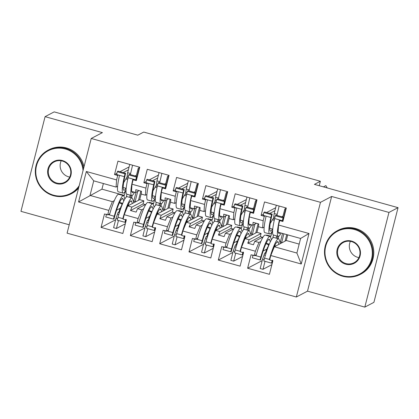 <?xml version="1.0" encoding="UTF-8"?>
<svg xmlns="http://www.w3.org/2000/svg" width="419" height="419" viewBox="0 0 419 419"><rect width="100%" height="100%" fill="white"/><g stroke="black" fill="none" stroke-linecap="round" stroke-linejoin="round"><path stroke-width="0.63" d="M331.644 196.469L307.509 291.153L364.823 307.117L388.958 212.433L331.644 196.469L320.477 202.33L91.227 138.474L102.398 132.619L45.084 116.655L20.95 211.338L69.229 224.783M45.084 116.655L54.177 111.883L137.799 135.175L143.727 132.064L320.362 181.259L319.226 185.706M388.958 212.433L398.05 207.662L373.916 302.345L364.823 307.117M307.509 291.153L296.343 297.013L67.092 233.158L91.227 138.474M258.57 226.051L256.967 232.341L245.036 238.6L249.169 239.752L261.1 233.493L260.304 236.615L262.572 237.248M256.967 232.341L261.1 233.493M256.454 223.301L252.887 225.171L248.75 224.018L249.253 216.869L250.384 212.417L253.579 213.308L257.004 199.863L235.211 193.793L231.78 207.237L234.975 208.123L233.844 212.574L233.341 219.729L229.209 218.577L229.403 215.764L223.767 214.198L223.573 217.005L219.436 215.853L219.938 208.704L221.07 204.252L224.265 205.142L227.695 191.698L205.897 185.627L202.466 199.072L205.661 199.963L204.53 204.409L204.027 211.564L199.894 210.411L200.093 207.599L194.453 206.033L194.259 208.84L190.126 207.688L190.624 200.539L191.755 196.087L194.95 196.977L198.381 183.532L176.582 177.462L173.157 190.907L176.352 191.797L175.215 196.244L174.718 203.398L170.58 202.246L170.779 199.439L165.138 197.868L164.945 200.675L160.812 199.523L161.31 192.373L175.215 196.244M229.256 217.885L227.653 224.175L215.722 230.434L219.855 231.587L231.786 225.328L230.989 228.449L233.257 229.083M227.653 224.175L231.786 225.328M227.14 215.136L223.573 217.005M199.942 209.72L198.339 216.01L186.408 222.269L190.54 223.421L202.471 217.162L201.675 220.289L203.943 220.918M198.339 216.01L202.471 217.162M197.826 206.97L194.259 208.84M170.633 201.555L169.025 207.845L157.094 214.104L161.226 215.256L173.162 208.997L172.366 212.124L174.629 212.752M169.025 207.845L173.162 208.997M168.511 198.805L164.945 200.675M141.318 193.389L139.71 199.68L127.779 205.939L131.912 207.091L143.848 200.832L143.052 203.959L145.314 204.587M139.71 199.68L143.848 200.832M139.197 190.64L135.63 192.51L131.498 191.363L131.995 184.208L133.132 179.756L136.327 180.647L139.752 167.202L117.954 161.132L114.528 174.576L117.723 175.467L116.587 179.919L116.089 187.068L93.725 180.84L90.012 195.422L112.371 201.649L114.308 200.633M320.477 202.33L296.343 297.013M190.624 200.539L204.53 204.409M219.938 208.704L233.844 212.574M249.253 216.869L263.158 220.74L262.655 227.894L258.523 226.742L258.717 223.929L253.081 222.358L252.887 225.171M287.717 234.87L286.282 240.506L274.351 246.765L296.898 253.045L300.612 238.463L278.064 232.184L278.562 225.029L279.698 220.583L282.893 221.473L286.318 208.028L264.525 201.953L261.095 215.397L264.289 216.288L263.158 220.74M278.562 225.029L309.007 233.509L301.235 263.996L270.794 255.517L274.351 246.765M263.158 236.939L254.804 241.323L258.942 242.47L255.386 251.227L254.249 255.679L251.054 254.789L247.629 268.233L269.427 274.304L272.853 260.859L269.658 259.969L270.794 255.517M255.386 251.227L241.48 247.357L245.036 238.6M233.849 228.774L225.49 233.158L229.628 234.31L226.071 243.062L224.935 247.514L221.74 246.623L218.315 260.068L240.113 266.138L243.539 252.694L240.344 251.803L241.48 247.357M226.071 243.062L212.166 239.191L215.722 230.434M204.535 220.609L196.181 224.993L200.313 226.145L196.757 234.897L195.621 239.349L192.431 238.458L189 251.903L210.799 257.973L214.224 244.528L211.029 243.638L212.166 239.191M196.757 234.897L182.852 231.026L186.408 222.269M175.221 212.443L166.867 216.827L170.999 217.98L167.443 226.731L166.312 231.183L163.117 230.293L159.686 243.738L181.485 249.808L184.91 236.363L181.72 235.473L182.852 231.026M167.443 226.731L153.537 222.861L157.094 214.104M145.906 204.278L137.552 208.662L141.685 209.814L138.129 218.571L136.997 223.018L133.802 222.128L130.372 235.572L152.17 241.648L155.601 228.198L152.406 227.313L153.537 222.861M138.129 218.571L124.223 214.696L127.779 205.939M112.371 201.649L108.814 210.406L107.683 214.853L104.488 213.962L101.063 227.407L122.856 233.483L126.287 220.038L123.092 219.147L124.223 214.696M108.814 210.406L78.563 201.979L86.335 171.491L116.587 179.919M131.995 184.208L145.901 188.079L145.403 195.233L141.266 194.081L141.465 191.274L135.829 189.702L135.63 192.51M161.31 192.373L162.446 187.922L165.636 188.812L169.067 175.367L147.268 169.297L143.843 182.742L147.038 183.632L145.901 188.079M266.159 235.368L266.735 235.064L270.873 236.211L272.051 231.587M258.942 242.47L260.875 241.459M270.224 236.552L270.873 236.211M264.174 227.093L262.655 227.894M249.169 239.752L247.77 243.193L253.411 244.759L254.804 241.323M236.845 227.203L237.426 226.899L241.559 228.051L242.737 223.427M229.628 234.31L231.56 233.294M240.909 228.386L241.559 228.051M234.865 218.928L233.341 219.729M219.855 231.587L218.456 235.028L224.097 236.594L225.49 233.158M207.531 219.037L208.112 218.734L212.244 219.886L213.423 215.261M200.313 226.145L202.246 225.129M211.595 220.221L212.244 219.886M205.551 210.767L204.027 211.564M190.54 223.421L189.147 226.862L194.783 228.434L196.181 224.993M178.216 210.872L178.798 210.568L182.93 211.721L184.109 207.096M170.999 217.98L172.932 216.963M182.286 212.061L182.93 211.721M176.237 202.602L174.718 203.398M161.226 215.256L159.833 218.697L165.468 220.268L166.867 216.827M148.902 202.707L149.483 202.403L153.616 203.555L154.794 198.931M141.685 209.814L143.617 208.798M152.972 203.896L153.616 203.555M146.922 194.437L145.403 195.233M131.912 207.091L130.519 210.532L136.154 212.103L137.552 208.662M123.657 195.731L124.302 195.39L125.485 190.765M103.378 183.527L101.943 189.163L124.302 195.39M101.943 189.163L78.563 201.979M117.608 186.272L116.089 187.068M86.335 171.491L93.725 180.84M320.362 181.259L314.433 184.37L398.05 207.662M286.282 240.506L299.176 244.099M296.898 253.045L301.235 263.996M309.007 233.509L300.612 238.463M115.628 219.766L101.063 227.407M126.758 208.458L127.072 207.227M129.597 197.328L130.162 195.107M138.49 200.324L140.842 191.101M137.081 177.687L136.756 177.855M133.918 179.342L133.132 179.756M119.923 208.432L119.064 211.81M120.457 208.154L116.55 210.202M109.783 213.753L107.683 214.853M126.967 194.217L126.234 197.092M128.34 169.894L123.186 172.602M118.514 175.053L117.723 175.467M129.099 166.935L119.991 171.711M116.917 173.325L114.528 174.576M144.943 227.931L130.372 235.572M156.072 216.623L156.387 215.392M158.906 205.493L159.477 203.273M167.804 208.489L170.156 199.266M174.257 236.096L159.686 243.738M185.387 224.788L185.701 223.557M188.22 213.659L188.786 211.438M197.119 216.649L199.47 207.426M203.571 244.261L189 251.903M214.701 232.954L215.015 231.717M217.534 221.824L218.1 219.603M226.433 224.814L228.784 215.591M232.885 252.427L218.315 260.068M244.01 241.119L244.324 239.883M246.849 229.989L247.414 227.768M255.747 232.98L258.099 223.756M262.2 260.592L247.629 268.233M273.324 249.284L273.638 248.048M276.163 238.154L276.729 235.934M285.061 241.145L286.727 234.598M166.395 185.853L166.065 186.02M163.232 187.508L162.446 187.922M149.237 216.597L148.373 219.975M149.772 216.319L145.864 218.367M139.092 221.918L136.997 223.018M156.282 202.382L155.549 205.258M157.654 178.059L152.5 180.767M147.823 183.218L147.038 183.632M158.408 175.1L149.305 179.877M146.231 181.49L143.843 182.742M283.647 218.509L283.323 218.681M280.489 220.169L279.698 220.583M266.489 249.258L265.63 252.631M267.023 248.975L263.116 251.028M256.349 254.579L254.249 255.679M273.534 235.043L272.8 237.913M274.911 210.72L269.752 213.423M265.08 215.874L264.289 216.288M275.665 207.756L266.557 212.533M263.483 214.146L261.095 215.397M254.333 210.343L254.008 210.516M251.175 212.004L250.384 212.417M237.175 241.093L236.316 244.466M237.709 240.81L233.802 242.863M227.035 246.414L224.935 247.514M244.219 226.878L243.486 229.748M245.597 202.555L240.438 205.258M235.766 207.709L234.975 208.123M246.351 199.591L237.248 204.367M234.169 205.98L231.78 207.237M225.019 202.178L224.694 202.351M221.861 203.838L221.07 204.252M207.861 232.927L207.002 236.3M208.4 232.645L204.493 234.698M197.721 238.249L195.621 239.349M214.905 218.713L214.177 221.583M216.283 194.39L211.129 197.092M206.452 199.544L205.661 199.963M217.037 191.425L207.934 196.202M204.86 197.815L202.466 199.072M195.704 194.018L195.38 194.186M192.546 195.673L191.755 196.087M178.546 224.762L177.687 228.135M179.086 224.484L175.179 226.532M168.407 230.083L166.312 231.183M185.596 210.548L184.863 213.418M186.968 186.225L181.815 188.927M177.137 191.383L176.352 191.797M187.722 183.265L178.62 188.042M175.545 189.655L173.157 190.907M143.052 203.959L130.519 210.532M172.366 212.124L159.833 218.697M201.675 220.289L189.147 226.862M230.989 228.449L218.456 235.028M260.304 236.615L247.77 243.193M124.836 198.994L124.029 196.391A21.715 3.326 -74.4 0 0 123.448 195.615A21.715 3.326 -74.4 0 0 122.929 195.704A21.715 3.326 -74.4 0 0 114.251 216.251L113.465 219.106L113.926 219.147L114.706 216.293A18.755 2.87 -74.4 0 1 122.207 198.543A18.755 2.87 -74.4 0 1 122.652 198.47A18.755 2.87 -74.4 0 1 123.155 199.14L123.752 201.052M123.448 195.615L118.656 194.28A21.715 3.326 105.6 0 0 118.137 194.369A21.715 3.326 105.6 0 0 109.459 214.916L108.217 214.575M126.072 189.77L125.449 190.818A21.715 3.326 105.6 0 1 123.605 193.054A21.715 3.326 105.6 0 1 123.092 193.138A21.715 3.326 105.6 0 1 124.338 176.677L124.993 173.885L125.616 173.277L124.962 176.069A18.755 2.87 105.6 0 0 123.883 190.289A18.755 2.87 105.6 0 0 124.333 190.21A18.755 2.87 105.6 0 0 125.925 188.283L126.255 187.722M133.818 202.775L132.582 198.774A21.715 3.326 105.6 0 0 131.995 197.998A21.715 3.326 105.6 0 0 131.482 198.082A21.715 3.326 105.6 0 0 122.798 218.634L123.259 218.671M123.191 218.744L118.006 217.299A21.715 3.326 -74.4 0 1 126.69 196.752A21.715 3.326 -74.4 0 1 127.203 196.663L131.995 197.998M134.583 192.216L134.001 193.201A21.715 3.326 -74.4 0 1 132.158 195.432A21.715 3.326 -74.4 0 1 131.639 195.521A21.715 3.326 -74.4 0 1 132.886 179.054L135.798 179.866L136.458 177.08L128.753 174.933L129.377 174.325L137.081 176.472L136.421 179.259L135.798 179.866M133.342 179.18A18.755 2.87 105.6 0 0 133.221 179.709M131.812 191.446A18.755 2.87 105.6 0 0 132.435 192.667A18.755 2.87 105.6 0 0 132.881 192.593A18.755 2.87 105.6 0 0 133.598 191.944M125.176 212.349A18.755 2.87 -74.4 0 1 130.754 200.926A18.755 2.87 -74.4 0 1 131.205 200.853A18.755 2.87 -74.4 0 1 131.707 201.518L132.336 203.55M130.581 197.606L131.147 195.385M136.044 176.179L136.254 175.362M119.745 211.448L118.168 212.276L115.995 218.341L113.607 227.711L116.424 228.496L125.318 223.83M135.148 201.529L137.725 191.415M133.792 201.151L136.055 192.29M139.7 167.401L138.265 168.155L136.453 175.257L135.159 175.933M130.367 174.603L132.556 165.201M118.462 220.499L116.424 228.496M115.995 218.341L117.598 218.786M131.608 197.888L132.247 195.385M137.065 176.467L139.328 167.595M127.963 178.295L126.905 178.002L127.627 172.701L129.738 164.416M127.627 172.701L130.445 173.487M118.168 212.276L119.378 212.611M121.264 207.033A2.959 0.419 -165.7 0 1 120.834 206.682A2.959 0.419 -165.7 0 1 120.882 206.625L121.494 206.42M117.687 214.172L118.807 214.481M127.386 176.106L128.408 176.389M138.307 168.134L136.505 175.2A2.959 0.419 -165.7 0 1 136.453 175.257M122.018 203.786L121.353 206.378M119.714 202.162L119.829 202.534A22.699 3.478 105.6 0 0 120.442 203.346L122.479 203.912M123.092 193.138L118.299 191.802A21.715 3.326 -74.4 0 1 119.546 175.341L116.634 174.529L117.289 171.738L117.912 171.13L125.616 173.277M123.647 182.689L125.831 178.981A22.699 3.478 -74.4 0 1 127.119 177.174M137.332 176.687L137.05 176.609M133.273 201.005L135.829 201.717M128.266 204.545L128.382 204.917A22.699 3.478 -74.4 0 0 128.387 204.943L128.109 204.87M108.332 214.512L109.479 214.832M118.006 217.299L117.226 220.153L124.93 222.3L125.391 222.337L126.171 219.483M106.546 214.104L105.761 216.958L113.465 219.106M132.886 179.054L128.094 177.719A21.715 3.326 105.6 0 0 126.847 194.186L131.639 195.521M128.094 177.719L128.753 174.933M124.993 173.885L117.289 171.738M125.71 219.446L124.93 222.3M136.458 177.08L137.081 176.472M83.041 170.596A24.082 23.553 -117.7 0 0 65.338 148.986A24.082 23.553 -117.7 0 0 36.521 165.704A24.082 23.553 -117.7 0 0 53.559 195.191A24.082 23.553 -117.7 0 0 79.201 185.654M78.762 187.377A24.674 24.134 62.3 0 1 71.02 193.882A24.674 24.134 62.3 0 1 53.522 195.704A24.674 24.134 62.3 0 1 35.484 174.54A24.674 24.134 62.3 0 1 48.096 150.18A24.674 24.134 62.3 0 1 65.589 148.363A24.674 24.134 62.3 0 1 83.522 168.71M62.394 160.54A12.041 11.779 62.3 0 1 70.911 175.283A12.041 11.779 62.3 0 1 56.502 183.642A12.041 11.779 62.3 0 1 47.986 168.894A12.041 11.779 62.3 0 1 62.394 160.54M56.759 183.014A11.449 11.198 -117.7 0 0 70.727 170.868A11.449 11.198 -117.7 0 0 54.24 161.891A11.449 11.198 -117.7 0 0 56.759 183.014M69.737 177.069A11.449 11.198 62.3 0 1 61.2 160.791M48.096 150.18L48.897 149.761A24.674 24.134 62.3 0 1 66.391 147.944A24.674 24.134 62.3 0 1 84.03 166.715M78.563 188.173A24.674 24.134 62.3 0 1 71.822 193.463L71.02 193.882M354.526 229.533A24.082 23.553 -117.7 0 0 325.715 246.252A24.082 23.553 -117.7 0 0 342.747 275.739A24.082 23.553 -117.7 0 0 371.564 259.021A24.082 23.553 -117.7 0 0 354.526 229.533M342.716 276.252A24.674 24.134 62.3 0 1 324.673 255.082A24.674 24.134 62.3 0 1 337.285 230.728A24.674 24.134 62.3 0 1 354.783 228.91A24.674 24.134 62.3 0 1 372.821 250.075A24.674 24.134 62.3 0 1 360.209 274.429A24.674 24.134 62.3 0 1 342.716 276.252M351.583 241.087A12.041 11.779 62.3 0 1 360.099 255.831A12.041 11.779 62.3 0 1 345.696 264.19A12.041 11.779 62.3 0 1 337.175 249.441A12.041 11.779 62.3 0 1 351.583 241.087M345.947 263.561A11.449 11.198 -117.7 0 0 359.916 251.416A11.449 11.198 -117.7 0 0 343.428 242.439A11.449 11.198 -117.7 0 0 345.947 263.561M358.931 257.617A11.449 11.198 62.3 0 1 350.389 241.339M337.285 230.728L338.086 230.309A24.674 24.134 62.3 0 1 355.579 228.486A24.674 24.134 62.3 0 1 373.622 249.656A24.674 24.134 62.3 0 1 361.01 274.01L360.209 274.429M154.15 207.159L153.344 204.556A21.715 3.326 -74.4 0 0 152.762 203.781A21.715 3.326 -74.4 0 0 152.244 203.87A21.715 3.326 -74.4 0 0 143.56 224.416L142.779 227.271L143.24 227.308L144.021 224.453A18.755 2.87 -74.4 0 1 151.521 206.708A18.755 2.87 -74.4 0 1 151.966 206.635A18.755 2.87 -74.4 0 1 152.469 207.3L153.061 209.217M152.762 203.781L147.97 202.445A21.715 3.326 105.6 0 0 147.451 202.534A21.715 3.326 105.6 0 0 138.773 223.081L137.532 222.735M155.386 197.93L154.763 198.983A21.715 3.326 105.6 0 1 152.919 201.214A21.715 3.326 105.6 0 1 152.406 201.303A21.715 3.326 105.6 0 1 153.653 184.842L154.307 182.05L154.93 181.443L154.276 184.234A18.755 2.87 105.6 0 0 153.197 198.449A18.755 2.87 105.6 0 0 153.642 198.376A18.755 2.87 105.6 0 0 155.239 196.448L155.569 195.888M163.132 210.94L161.896 206.939A21.715 3.326 105.6 0 0 161.31 206.164A21.715 3.326 105.6 0 0 160.796 206.248A21.715 3.326 105.6 0 0 152.113 226.799L152.574 226.836M152.506 226.909L147.32 225.464A21.715 3.326 -74.4 0 1 156.004 204.912A21.715 3.326 -74.4 0 1 156.517 204.828L161.31 206.164M163.892 200.382L163.316 201.366A21.715 3.326 -74.4 0 1 161.472 203.597A21.715 3.326 -74.4 0 1 160.954 203.686A21.715 3.326 -74.4 0 1 162.2 187.22L165.112 188.031L165.772 185.24L158.068 183.098L158.691 182.49L166.395 184.638L165.735 187.424L165.112 188.031M162.656 187.345A18.755 2.87 105.6 0 0 162.535 187.874M161.121 199.612A18.755 2.87 105.6 0 0 161.75 200.832A18.755 2.87 105.6 0 0 162.195 200.759A18.755 2.87 105.6 0 0 162.912 200.109M154.491 220.514A18.755 2.87 -74.4 0 1 160.068 209.091A18.755 2.87 -74.4 0 1 160.514 209.013A18.755 2.87 -74.4 0 1 161.022 209.683L161.65 211.715M159.896 205.771L160.461 203.55M165.358 184.344L165.568 183.527M149.059 219.614L147.483 220.441L145.309 226.501L142.921 235.876L145.739 236.662L154.632 231.995M164.463 209.694L167.04 199.575M163.106 209.317L165.364 200.455M169.014 175.566L167.579 176.32L165.767 183.422L164.473 184.098M159.681 182.763L161.87 173.361M147.776 228.664L145.739 236.662M145.309 226.501L146.912 226.951M160.922 206.054L161.561 203.545M166.38 184.632L168.642 175.76M157.277 186.46L156.219 186.167L156.942 180.867L159.052 172.581M156.942 180.867L159.759 181.652M147.483 220.441L148.693 220.776M150.578 215.198A2.959 0.419 -165.7 0 1 150.149 214.847A2.959 0.419 -165.7 0 1 150.196 214.79L150.803 214.58M147.001 222.332L148.122 222.646M156.701 184.271L157.722 184.554M167.621 176.294L165.819 183.365A2.959 0.419 -165.7 0 1 165.767 183.422M151.332 211.946L150.667 214.544M149.028 210.328L149.143 210.699A22.699 3.478 105.6 0 0 149.756 211.511L151.793 212.077M152.406 201.303L147.614 199.968A21.715 3.326 -74.4 0 1 148.86 183.506L145.948 182.694L146.603 179.903L147.226 179.295L154.93 181.443M152.961 190.855L155.145 187.146A22.699 3.478 -74.4 0 1 156.428 185.339M166.647 184.852L166.364 184.769M162.588 209.17L165.144 209.882M157.581 212.711L157.696 213.082A22.699 3.478 -74.4 0 0 157.701 213.109L157.424 213.03M137.647 222.678L138.794 222.997M147.32 225.464L146.54 228.318L154.244 230.466L154.705 230.502L155.486 227.648M135.856 222.269L135.075 225.123L142.779 227.271M162.2 187.22L157.408 185.884A21.715 3.326 105.6 0 0 156.161 202.351L160.954 203.686M157.408 185.884L158.068 183.098M154.307 182.05L146.603 179.903M155.025 227.611L154.244 230.466M165.772 185.24L166.395 184.638M183.464 215.324L182.658 212.721A21.715 3.326 -74.4 0 0 182.076 211.946A21.715 3.326 -74.4 0 0 181.558 212.035A21.715 3.326 -74.4 0 0 172.874 232.582L172.094 235.436L172.555 235.473L173.335 232.618A18.755 2.87 -74.4 0 1 180.835 214.874A18.755 2.87 -74.4 0 1 181.28 214.8A18.755 2.87 -74.4 0 1 181.783 215.466L182.375 217.382M182.076 211.946L177.284 210.61A21.715 3.326 105.6 0 0 176.766 210.699A21.715 3.326 105.6 0 0 168.082 231.246L166.846 230.9M184.7 206.096L184.077 207.148A21.715 3.326 105.6 0 1 182.234 209.38A21.715 3.326 105.6 0 1 181.715 209.469A21.715 3.326 105.6 0 1 182.962 193.002L183.622 190.216L184.245 189.608L183.59 192.394A18.755 2.87 105.6 0 0 182.511 206.614A18.755 2.87 105.6 0 0 182.956 206.541A18.755 2.87 105.6 0 0 184.549 204.613L184.884 204.053M192.447 219.1L191.205 215.104A21.715 3.326 105.6 0 0 190.624 214.329A21.715 3.326 105.6 0 0 190.106 214.413A21.715 3.326 105.6 0 0 181.427 234.965L181.888 235.001M181.82 235.075L176.635 233.629A21.715 3.326 -74.4 0 1 185.318 213.077A21.715 3.326 -74.4 0 1 185.832 212.993L190.624 214.329M193.206 208.547L192.63 209.531A21.715 3.326 -74.4 0 1 190.781 211.763A21.715 3.326 -74.4 0 1 190.268 211.852A21.715 3.326 -74.4 0 1 191.514 195.385L194.426 196.197L195.081 193.405L187.382 191.263L188.005 190.655L195.71 192.798L197.957 183.925M191.97 195.511A18.755 2.87 105.6 0 0 191.85 196.04M190.436 207.777A18.755 2.87 105.6 0 0 191.064 208.997A18.755 2.87 105.6 0 0 191.509 208.924A18.755 2.87 105.6 0 0 192.227 208.274M183.805 228.674A18.755 2.87 -74.4 0 1 189.383 217.257A18.755 2.87 -74.4 0 1 189.828 217.178A18.755 2.87 -74.4 0 1 190.336 217.849L190.964 219.881M189.21 213.931L189.776 211.71M194.673 192.51L194.877 191.693M178.374 227.779L176.797 228.606L174.623 234.666L172.23 244.041L175.053 244.827L183.946 240.16M193.772 217.859L196.354 207.74M192.421 217.482L194.678 208.62M198.328 183.732L196.893 184.486L195.081 191.583L193.788 192.263M188.995 190.928L191.184 181.527M177.09 236.829L175.053 244.827M174.623 234.666L176.226 235.117M190.231 214.219L190.87 211.71M186.586 194.626L185.533 194.332L186.256 189.032L188.367 180.741M186.256 189.032L189.074 189.817M176.797 228.606L178.007 228.942M179.892 223.358A2.959 0.419 -165.7 0 1 179.458 223.008A2.959 0.419 -165.7 0 1 179.51 222.955L180.118 222.746M176.315 230.497L177.436 230.811M186.015 192.436L187.036 192.719M196.935 184.46L195.134 191.53A2.959 0.419 -165.7 0 1 195.081 191.583M180.641 220.111L179.981 222.709M178.342 218.493L178.457 218.865A22.699 3.478 105.6 0 0 179.065 219.676L181.102 220.242M181.715 209.469L176.928 208.133A21.715 3.326 -74.4 0 1 178.175 191.672L175.257 190.86L175.917 188.068L176.54 187.461L184.245 189.608M182.27 199.02L184.46 195.312A22.699 3.478 -74.4 0 1 185.743 193.505M195.961 193.012L195.678 192.934M191.897 217.335L194.458 218.048M186.89 220.876L187.005 221.248A22.699 3.478 -74.4 0 0 187.015 221.274L186.738 221.195M166.956 230.843L168.108 231.162M176.635 233.629L175.854 236.484L183.559 238.631L184.014 238.668L184.8 235.813M165.17 230.434L164.389 233.289L172.094 235.436M191.514 195.385L186.722 194.049A21.715 3.326 105.6 0 0 185.476 210.516L190.268 211.852M186.722 194.049L187.382 191.263M183.622 190.216L175.917 188.068M195.081 193.405L195.71 192.798L195.05 195.589L194.426 196.197M184.339 235.771L183.559 238.631M212.779 223.489L211.972 220.886A21.715 3.326 -74.4 0 0 211.386 220.111A21.715 3.326 -74.4 0 0 210.872 220.195A21.715 3.326 -74.4 0 0 202.188 240.747L201.408 243.601L201.869 243.638L202.649 240.784A18.755 2.87 -74.4 0 1 210.149 223.039A18.755 2.87 -74.4 0 1 210.595 222.96A18.755 2.87 -74.4 0 1 211.097 223.631L211.689 225.548M211.386 220.111L206.598 218.776A21.715 3.326 105.6 0 0 206.08 218.865A21.715 3.326 105.6 0 0 197.396 239.411L196.16 239.066M214.015 214.261L213.391 215.314A21.715 3.326 105.6 0 1 211.548 217.545A21.715 3.326 105.6 0 1 211.029 217.634A21.715 3.326 105.6 0 1 212.276 201.167L212.936 198.381L213.559 197.773L212.904 200.56A18.755 2.87 105.6 0 0 211.825 214.779A18.755 2.87 105.6 0 0 212.271 214.706A18.755 2.87 105.6 0 0 213.863 212.779L214.198 212.218M221.761 227.266L220.52 223.269A21.715 3.326 105.6 0 0 219.938 222.494A21.715 3.326 105.6 0 0 219.42 222.578A21.715 3.326 105.6 0 0 210.741 243.125L211.197 243.167M211.134 243.235L205.949 241.794A21.715 3.326 -74.4 0 1 214.628 221.242A21.715 3.326 -74.4 0 1 215.146 221.159L219.938 222.494M222.52 216.712L221.944 217.697A21.715 3.326 -74.4 0 1 220.095 219.928A21.715 3.326 -74.4 0 1 219.582 220.012A21.715 3.326 -74.4 0 1 220.829 203.55L223.741 204.362L224.395 201.57L216.691 199.428L217.32 198.821L225.024 200.963L224.364 203.754L223.741 204.362M221.279 203.676A18.755 2.87 105.6 0 0 221.164 204.205M219.75 215.942A18.755 2.87 105.6 0 0 220.373 217.162A18.755 2.87 105.6 0 0 220.823 217.089A18.755 2.87 105.6 0 0 221.541 216.44M213.119 236.84A18.755 2.87 -74.4 0 1 218.697 225.417A18.755 2.87 -74.4 0 1 219.142 225.343A18.755 2.87 -74.4 0 1 219.645 226.014L220.279 228.046M218.524 222.096L219.09 219.875M223.982 200.675L224.191 199.858M207.688 235.944L206.111 236.772L203.933 242.831L201.544 252.207L204.362 252.992L213.261 248.326M223.086 226.024L225.668 215.905M221.735 225.647L223.992 216.785M227.643 191.897L226.208 192.646L224.395 199.748L223.102 200.429M218.309 199.093L220.499 189.692M206.405 244.989L204.362 252.992M203.933 242.831L205.54 243.282M219.546 222.384L220.185 219.875M225.008 200.963L227.271 192.091M215.9 202.791L214.847 202.492L215.565 197.197L217.681 188.906M215.565 197.197L218.388 197.983M206.111 236.772L207.316 237.107M209.207 231.524A2.959 0.419 -165.7 0 1 208.772 231.173A2.959 0.419 -165.7 0 1 208.824 231.12L209.432 230.911M205.629 238.662L206.75 238.977M215.329 200.601L216.351 200.884M226.25 192.625L224.448 199.695A2.959 0.419 -165.7 0 1 224.395 199.748M209.956 228.276L209.296 230.874M207.656 226.658L207.772 227.03A22.699 3.478 105.6 0 0 208.379 227.836L210.417 228.407M211.029 217.634L206.237 216.298A21.715 3.326 -74.4 0 1 207.484 199.832L204.572 199.025L205.231 196.233L205.855 195.626L213.559 197.773M211.585 207.185L213.774 203.477A22.699 3.478 -74.4 0 1 215.057 201.67M225.275 201.178L224.987 201.099M221.211 225.501L223.772 226.213M216.204 229.041L216.319 229.408A22.699 3.478 -74.4 0 0 216.33 229.439L216.052 229.361M196.27 239.008L197.422 239.328M205.949 241.794L205.169 244.649L212.873 246.791L213.329 246.833L214.114 243.978M194.484 238.6L193.704 241.454L201.408 243.601M220.829 203.55L216.036 202.215A21.715 3.326 105.6 0 0 214.79 218.681L219.582 220.012M216.036 202.215L216.691 199.428M212.936 198.381L205.231 196.233M213.653 243.937L212.873 246.791M224.395 201.57L225.024 200.963M242.093 231.655L241.286 229.052A21.715 3.326 -74.4 0 0 240.7 228.276A21.715 3.326 -74.4 0 0 240.187 228.36A21.715 3.326 -74.4 0 0 231.503 248.912L230.722 251.767L231.183 251.803L231.964 248.949A18.755 2.87 -74.4 0 1 239.464 231.204A18.755 2.87 -74.4 0 1 239.909 231.126A18.755 2.87 -74.4 0 1 240.412 231.796L241.004 233.713M240.7 228.276L235.907 226.941A21.715 3.326 105.6 0 0 235.394 227.025A21.715 3.326 105.6 0 0 226.71 247.577L225.474 247.231M243.324 222.426L242.706 223.479A21.715 3.326 105.6 0 1 240.862 225.71A21.715 3.326 105.6 0 1 240.344 225.799A21.715 3.326 105.6 0 1 241.59 209.332L242.25 206.546L242.873 205.939L242.213 208.725A18.755 2.87 105.6 0 0 241.14 222.945A18.755 2.87 105.6 0 0 241.585 222.871A18.755 2.87 105.6 0 0 243.177 220.944L243.507 220.378M251.075 235.431L249.834 231.429A21.715 3.326 105.6 0 0 249.253 230.654A21.715 3.326 105.6 0 0 248.734 230.743A21.715 3.326 105.6 0 0 240.05 251.29L240.511 251.332M240.448 251.4L235.263 249.96A21.715 3.326 -74.4 0 1 243.942 229.408A21.715 3.326 -74.4 0 1 244.46 229.324L249.253 230.654M251.835 224.877L251.253 225.857A21.715 3.326 -74.4 0 1 249.41 228.093A21.715 3.326 -74.4 0 1 248.896 228.177A21.715 3.326 -74.4 0 1 250.143 211.715L253.055 212.527L253.71 209.736L246.005 207.588L246.629 206.981L254.333 209.128L256.58 200.256M250.593 211.841A18.755 2.87 105.6 0 0 250.478 212.37M249.064 224.107A18.755 2.87 105.6 0 0 249.687 225.328A18.755 2.87 105.6 0 0 250.133 225.249A18.755 2.87 105.6 0 0 250.855 224.605M242.433 245.005A18.755 2.87 -74.4 0 1 248.011 233.582A18.755 2.87 -74.4 0 1 248.457 233.509A18.755 2.87 -74.4 0 1 248.959 234.179L249.588 236.211M247.839 230.261L248.404 228.041M253.296 208.84L253.505 208.018M237.002 244.109L235.426 244.937L233.247 250.997L230.859 260.372L233.676 261.157L242.57 256.491M252.4 234.19L254.982 224.071M251.049 233.812L253.306 224.951M256.957 200.057L255.522 200.811L253.71 207.913L252.416 208.594M247.624 207.258L249.813 197.857M235.719 253.155L233.676 261.157M233.247 250.997L234.855 251.442M248.86 230.55L249.499 228.041M245.215 210.951L244.162 210.657L244.879 205.362L246.995 197.071M244.879 205.362L247.702 206.143M235.426 244.937L236.63 245.272M238.521 239.689A2.959 0.419 -165.7 0 1 238.086 239.338A2.959 0.419 -165.7 0 1 238.139 239.286L238.746 239.076M234.944 246.828L236.065 247.142M244.644 208.767L245.665 209.05M255.564 200.79L253.762 207.861A2.959 0.419 -165.7 0 1 253.71 207.913M239.27 236.442L238.61 239.04M236.971 234.823L237.086 235.195A22.699 3.478 105.6 0 0 237.693 236.002L239.731 236.573M240.344 225.799L235.551 224.464A21.715 3.326 -74.4 0 1 236.798 207.997L233.886 207.185L234.546 204.399L235.169 203.791L242.873 205.939M240.899 215.35L243.088 211.642A22.699 3.478 -74.4 0 1 244.371 209.835M254.59 209.343L254.302 209.264M250.525 233.666L253.081 234.378M245.518 237.201L245.634 237.573A22.699 3.478 -74.4 0 0 245.644 237.604L245.361 237.526M225.584 247.173L226.737 247.493M235.263 249.96L234.478 252.814L242.182 254.956L242.643 254.998L243.423 252.144M223.798 246.765L223.018 249.619L230.722 251.767M250.143 211.715L245.351 210.38A21.715 3.326 105.6 0 0 244.104 226.841L248.896 228.177M245.351 210.38L246.005 207.588M242.25 206.546L234.546 204.399M253.71 209.736L254.333 209.128L253.678 211.92L253.055 212.527M242.968 252.102L242.182 254.956M271.407 239.82L270.601 237.217A21.715 3.326 -74.4 0 0 270.014 236.442A21.715 3.326 -74.4 0 0 269.501 236.526A21.715 3.326 -74.4 0 0 260.817 257.077L260.037 259.932L260.498 259.969L261.278 257.114A18.755 2.87 -74.4 0 1 268.773 239.369A18.755 2.87 -74.4 0 1 269.223 239.291A18.755 2.87 -74.4 0 1 269.726 239.961L270.318 241.878M270.014 236.442L265.222 235.106A21.715 3.326 105.6 0 0 264.708 235.19A21.715 3.326 105.6 0 0 256.025 255.742L254.789 255.396M272.638 230.591L272.02 231.644A21.715 3.326 105.6 0 1 270.176 233.875A21.715 3.326 105.6 0 1 269.658 233.964A21.715 3.326 105.6 0 1 270.904 217.498L271.564 214.706L272.188 214.099L271.528 216.89A18.755 2.87 105.6 0 0 270.454 231.11A18.755 2.87 105.6 0 0 270.899 231.037A18.755 2.87 105.6 0 0 272.491 229.104L272.821 228.544M280.39 243.596L279.148 239.595A21.715 3.326 105.6 0 0 278.567 238.82A21.715 3.326 105.6 0 0 278.048 238.909A21.715 3.326 105.6 0 0 269.365 259.455L269.826 259.497M269.763 259.565L264.572 258.12A21.715 3.326 -74.4 0 1 273.256 237.573A21.715 3.326 -74.4 0 1 273.775 237.489L278.567 238.82M281.149 233.043L280.568 234.022A21.715 3.326 -74.4 0 1 278.724 236.258A21.715 3.326 -74.4 0 1 278.206 236.342A21.715 3.326 -74.4 0 1 279.452 219.881L282.369 220.693L283.024 217.901L275.32 215.754L275.943 215.146L283.647 217.293L282.993 220.085L282.369 220.693M279.908 220.006A18.755 2.87 105.6 0 0 279.787 220.535M278.378 232.273A18.755 2.87 105.6 0 0 279.002 233.493A18.755 2.87 105.6 0 0 279.447 233.414A18.755 2.87 105.6 0 0 280.17 232.77M271.748 253.17A18.755 2.87 -74.4 0 1 277.326 241.747A18.755 2.87 -74.4 0 1 277.771 241.674A18.755 2.87 -74.4 0 1 278.274 242.344L278.902 244.377M327.208 187.932L325.867 185.612L323.447 186.884M277.153 238.427L277.718 236.206M282.61 217.005L282.82 216.183M266.316 252.275L264.74 253.097L262.561 259.162L260.173 268.537L262.991 269.323L271.884 264.656M281.715 242.35L283.893 233.807M280.363 241.973L282.542 233.43M286.271 208.222L284.831 208.976L283.024 216.078L281.725 216.759M276.938 215.424L279.127 206.022M265.028 261.32L262.991 269.323M262.561 259.162L264.169 259.607M278.174 238.715L278.813 236.206M283.637 217.288L285.894 208.421M274.529 219.116L273.476 218.823L274.194 213.522L276.31 205.237M274.194 213.522L277.011 214.308M264.74 253.097L265.945 253.437M267.83 247.854A2.959 0.419 -165.7 0 1 267.401 247.503A2.959 0.419 -165.7 0 1 267.453 247.451L268.06 247.241M264.253 254.993L265.379 255.307M273.958 216.932L274.974 217.215M284.878 208.955L283.071 216.026A2.959 0.419 -165.7 0 1 283.024 216.078M268.584 244.607L267.924 247.205M266.285 242.989L266.4 243.36A22.699 3.478 105.6 0 0 267.008 244.167L269.045 244.738M269.658 233.964L264.866 232.629A21.715 3.326 -74.4 0 1 266.112 216.162L263.2 215.35L263.86 212.564L264.483 211.956L272.188 214.099M270.213 223.516L272.402 219.807A22.699 3.478 -74.4 0 1 273.686 218M283.904 217.508L283.616 217.43M279.84 241.831L282.396 242.543M274.833 245.366L274.948 245.738A22.699 3.478 -74.4 0 0 274.958 245.77L274.675 245.691M254.899 255.339L256.046 255.658M264.572 258.12L263.792 260.974L271.496 263.122L271.957 263.163L272.738 260.304M253.113 254.93L252.332 257.785L260.037 259.932M279.452 219.881L274.665 218.545A21.715 3.326 105.6 0 0 273.418 235.007L278.206 236.342M274.665 218.545L275.32 215.754M271.564 214.706L263.86 212.564M272.277 260.267L271.496 263.122M283.024 217.901L283.647 217.293M123.155 199.14L121.877 198.779M114.251 216.251L109.459 214.916M131.707 201.518L130.424 201.162M122.72 203.341L119.829 202.534M129.267 205.163L128.382 204.917M127.69 179.5L125.831 178.981M125.925 188.283L123.176 187.518M124.338 176.677L119.546 175.341M152.469 207.3L151.191 206.944M143.56 224.416L138.773 223.081M161.022 209.683L159.739 209.327M152.029 211.506L149.143 210.699M158.576 213.329L157.696 213.082M157.005 187.665L155.145 187.146M155.239 196.448L152.49 195.683M153.653 184.842L148.86 183.506M181.783 215.466L180.505 215.109M172.874 232.582L168.082 231.246M190.336 217.849L189.053 217.492M181.343 219.666L178.457 218.865M187.89 221.494L187.005 221.248M186.319 195.83L184.46 195.312M184.549 204.613L181.804 203.849M182.962 193.002L178.175 191.672M211.097 223.631L209.814 223.275M202.188 240.747L197.396 239.411M219.645 226.014L218.367 225.658M210.657 227.831L207.772 227.03M217.204 229.654L216.319 229.408M215.628 203.995L213.774 203.477M213.863 212.779L211.113 212.014M212.276 201.167L207.484 199.832M240.412 231.796L239.129 231.44M231.503 248.912L226.71 247.577M248.959 234.179L247.681 233.823M239.972 235.997L237.086 235.195M246.519 237.819L245.634 237.573M244.942 212.161L243.088 211.642M243.177 220.944L240.427 220.174M241.59 209.332L236.798 207.997M269.726 239.961L268.443 239.605M260.817 257.077L256.025 255.742M278.274 242.344L276.996 241.988M269.286 244.162L266.4 243.36M275.833 245.984L274.948 245.738M274.256 220.321L272.402 219.807M272.491 229.104L269.742 228.339M270.904 217.498L266.112 216.162M119.598 211.527L120.834 206.682M128.465 205.582L127.858 205.41M148.913 219.692L150.149 214.847M157.78 213.748L157.172 213.575M178.227 227.857L179.458 223.008M187.094 221.908L186.486 221.74M207.536 236.023L208.772 231.173M216.408 230.073L215.795 229.905M236.85 244.188L238.086 239.338M245.723 238.238L245.11 238.071M266.165 252.348L267.401 247.503M275.037 246.403L274.424 246.236"/></g></svg>

